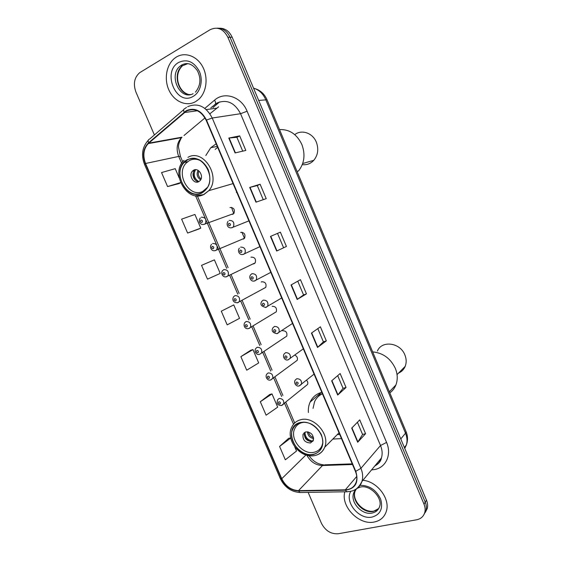 <?xml version="1.0" encoding="UTF-8"?>
<svg xmlns="http://www.w3.org/2000/svg" width="562" height="562" viewBox="0 0 562 562"><rect width="100%" height="100%" fill="white"/><g stroke="black" fill="none" stroke-linecap="round" stroke-linejoin="round"><path stroke-width="0.84" d="M321.801 392.304L321.345 392.431C316.153 394.011 312.416 397.229 310.126 402.083C308.7 405.251 308.117 408.722 308.376 412.494M332.83 439.07L341.485 438.606M216.173 143.809L210.75 147.722L205.84 155.491M232.499 214.417L233.89 213.497C235.12 209.521 233.834 207.533 230.027 207.533M243.423 239.124L244.575 238.225C245.671 234.333 244.351 232.387 240.62 232.387M252.781 263.992L254.017 263.817L255.204 262.847C256.174 259.047 254.832 257.143 251.172 257.136L250.989 257.213M263.494 288.594L265.784 287.372C266.634 283.655 265.264 281.787 261.674 281.773L261.182 282.026M274.165 313.076L276.307 311.791C277.052 308.159 275.654 306.325 272.127 306.304M284.793 337.439L286.775 336.111C287.421 332.563 286.009 330.765 282.538 330.723M295.366 361.689L297.193 360.333C297.902 358.127 297.158 356.399 294.945 355.156M305.89 385.82L307.562 384.457C308.117 383.003 307.793 381.612 306.578 380.27M219.707 101.877L212.97 107.553M236.314 192.408L236.743 192.197M425.343 512.368L427.324 508.371C427.935 505.772 427.654 503.06 426.495 500.229L232.176 37.247C229.282 31.107 224.983 28.1 219.292 28.226M308.152 492.389L321.464 523.355C325.377 530.767 330.983 534.23 338.282 533.745L416.554 519.801C420.91 518.902 423.671 516.387 424.823 512.263C425.427 509.643 425.153 506.91 423.98 504.058L227.87 37.233L230.034 37.24C227.118 31.072 222.812 28.051 217.101 28.184C222.812 28.051 227.118 31.072 230.034 37.24L425.244 502.14L230.034 37.24L232.176 37.247M424.085 514.321L426.08 510.31C426.684 507.697 426.41 504.978 425.244 502.14C426.41 504.978 426.684 507.697 426.08 510.31L424.085 514.321M176.433 57.015L175.07 57.928C166.408 64.279 163.753 79.158 169.043 90.327C174.22 101.574 186.275 106.885 195.443 101.715L198.541 99.509C206.465 92.646 208.509 77.851 202.812 67.004C197.206 56.095 185.144 51.634 176.433 57.015L175.07 57.928C166.408 64.279 163.753 79.158 169.043 90.327C174.22 101.574 186.275 106.885 195.443 101.715L198.541 99.509C206.465 92.646 208.509 77.851 202.812 67.004C197.206 56.095 185.144 51.634 176.433 57.015M344.843 491.806C340.481 506.292 358.942 525.47 374.208 522.028C380.376 520.756 384.415 517.188 386.326 511.329C390.541 498.93 377.228 481.36 362.912 480.292C377.228 481.36 390.541 498.93 386.326 511.329C384.415 517.188 380.376 520.756 374.208 522.028C358.942 525.47 340.481 506.292 344.843 491.806M186.429 111.065C194.571 107.756 201.14 110.805 206.142 120.212L355.423 471.399C356.961 475.143 357.235 478.683 356.231 482.013C354.432 486.938 350.8 489.544 345.328 489.825L298.527 490.633C291.109 490.176 285.524 486.207 281.766 478.719L145.572 163.486C142.622 155.583 143.514 148.958 148.242 143.605L186.429 111.065M186.261 110.665L148.544 142.783C143.247 148.206 142.165 155.161 145.277 163.64L281.45 478.796C285.299 486.467 291.025 490.535 298.626 490.998L345.426 490.204C355.549 488.638 358.999 482.344 355.774 471.321L206.465 120.036C201.344 110.391 194.607 107.272 186.261 110.665M357.411 422.259L362.581 434.475L357.692 442.252L365.574 433.702L359.729 419.877L351.707 428.139L357.692 442.252M362.567 434.447L365.574 433.702M346.037 387.478L343.059 388.328L337.692 395.058L346.037 387.478L340.143 373.54L331.657 380.825L337.692 395.058M326.332 340.867L323.389 341.822L317.523 347.464L326.332 340.867L320.389 326.81L311.439 333.104L317.523 347.464M235.085 152.913L245.833 150.44L239.686 135.892L228.783 138.048L235.085 152.913M242.735 151.15L236.876 137.311L228.783 138.048M236.883 137.325L239.686 135.892M255.963 202.18L266.219 198.653L260.122 184.231L249.718 187.448L255.963 202.18M263.255 199.672L257.284 185.544L249.718 187.448M257.284 185.544L260.122 184.231M286.423 246.458L276.659 251.031L286.423 246.458L280.382 232.162L270.47 236.419L276.659 251.031M297.748 281.211L303.557 294.931L297.179 299.455L306.459 293.863L300.466 279.686L291.039 284.969L297.179 299.455M303.55 294.924L306.459 293.863M227.87 37.233C223.409 28.81 217.466 26.309 210.055 29.73L139.671 72.695C134.318 77.465 133.061 83.886 135.892 91.964L154.388 134.964M269.809 394.447L260.304 401.732L266.107 415.185L277.684 407.148L272.001 393.92L269.697 394.475M288.664 438.311L279.581 446.453L285.334 459.8L296.532 451.026L294.706 446.762M212.331 260.733L201.533 265.355L207.476 279.145L220.234 273.413L214.41 259.862L212.225 260.775M187.61 233.054L200.767 228.116L194.902 214.452L181.617 219.152L187.61 233.054L198.723 229.064M179.152 183.542L167.581 186.577L180.542 182.629M179.236 177.985L175.232 168.67L161.54 172.562L167.581 186.577M250.8 350.231L240.873 356.638L246.718 370.203L258.689 362.926L252.956 349.592L250.694 350.259M221.287 311.186L227.181 324.864L239.538 318.352L233.764 304.906L221.287 311.186L233.764 304.906M283.543 247.631L277.523 233.392M323.396 341.837L317.804 328.622M343.073 388.349L337.692 375.641M201.533 265.355L214.41 259.862M200.767 228.116L198.618 229.113M180.592 182.748L179.039 183.57M240.873 356.638L252.956 349.592M260.304 401.732L272.001 393.92M290.702 437.931L288.552 438.332M279.581 446.453L290.723 438.03M187.687 159.791L184.167 162.488C172.288 174.122 187.645 200.479 201.8 192.738L206.106 189.331C217.318 177.248 201.344 151.67 187.687 159.791M217.656 147.293L215.211 149.394M207.497 187.329L202.819 191.361C189.535 198.639 175.098 173.918 186.247 162.987L189.577 160.43C192.97 158.779 196.524 158.8 200.248 160.5M193.721 170.117L192.394 171.143C188.284 175.288 193.757 184.484 198.688 181.716L200.121 180.592C204.147 176.391 198.597 167.3 193.721 170.117M195.66 169.668L194.424 170.644C191.031 174.065 194.248 181.926 198.899 181.603M195.66 180.409C193.728 178.006 192.991 175.295 193.44 172.267M198.815 181.652C194.213 178.639 193.103 174.677 195.485 169.766M297.052 171.431L298.499 170.989C304.407 163.352 305.524 154.522 301.864 144.497C296.912 134.199 289.465 129.225 279.518 129.569M302.272 164.645C306.768 165.158 310.61 163.711 313.8 160.303C317.987 155.091 318.83 149.056 316.343 142.193C312.76 132.976 301.625 129.162 294.741 134.627M300.284 422.75C296.729 423.769 294.2 425.954 292.69 429.312C287.147 440.496 301.668 457.742 313.744 454.187C317.614 453.176 320.319 450.801 321.836 447.05C326.936 435.648 311.959 418.866 300.284 422.75M322.426 393.779C318.872 395.43 316.265 398.044 314.608 401.619L313.041 408.363M337.263 434.602L339.736 434.496M322.3 393.47L319.125 395.788M322.7 443.088L322.047 445.476C320.614 448.989 318.085 451.216 314.453 452.164C303.115 455.522 289.472 439.344 294.671 428.834C296.09 425.673 298.471 423.615 301.822 422.652L303.705 422.308M305.777 431.897L303.044 434.271C302.475 439.793 304.969 442.694 310.512 442.961L313.308 440.51C313.8 434.974 311.292 432.108 305.777 431.897M304.92 432.22L304.618 432.81C304.049 438.318 306.529 441.205 312.065 441.465L313.027 441.093M318.261 396.533L320.986 392.536M310.47 441.584C307.302 440.348 305.229 438.072 304.253 434.763M304.035 433.351L304.014 432.852M304.976 432.192C305.117 437.278 307.688 440.236 312.704 441.058L312.774 441.219M312.704 441.058L313.645 438.578M389.831 392.873C392.578 390.864 394.601 388.23 395.901 384.97C397.854 379.722 397.664 374.18 395.332 368.363C390.534 358.38 382.975 352.894 372.662 351.889M398.528 373.098C401.626 371.763 403.839 369.529 405.174 366.396C406.579 362.771 406.488 358.963 404.893 354.966C400.277 342.546 381.816 340.101 377.411 351.025M404.759 448.434L406.361 444.985C407.464 441.233 407.183 437.299 405.511 433.19L265.685 99.537C263.044 93.608 258.998 89.822 253.546 88.178M258.696 100.443L267.027 99.762M426.495 500.229L423.98 504.058M254.579 88.494C260.297 90.166 264.435 93.896 266.992 99.685L406.08 431.665L405.511 433.19L400.776 438.957M404.359 447.5L406.361 444.985C407.97 440.608 407.879 436.161 406.08 431.665L406.017 431.518M204.856 108.375L214.565 100.148C224.449 91.156 241.365 96.706 247.097 111.234L386.565 442.406L380.516 445.511L240.557 113.707C234.67 102.621 226.816 99.06 217.002 103.022L210.82 107.834M386.565 442.406C391.876 454.405 386.136 467.317 374.931 469.474L371.531 469.916M374.84 465.933C378.036 464.212 380.221 461.585 381.401 458.044C382.603 454.082 382.308 449.909 380.516 445.511L360.916 468.336C362.82 472.972 363.157 477.349 361.935 481.472C360.628 485.449 358.12 488.287 354.418 489.98M184.118 112.161C183.352 110.04 183.662 108.824 185.038 108.508L186.514 107.377M281.45 478.796L280.22 478.403L144.525 164.42L145.277 163.64M298.626 490.998L300.003 492.523L301.028 492.502M183.781 109.59L149.618 139.088C148.199 139.467 147.841 140.697 148.544 142.783M345.426 490.204L346.747 491.771L347.723 491.75M355.774 471.321L360.916 468.336L212.225 118.027L206.465 120.036M187.645 106.682C197.789 102.523 205.987 106.302 212.225 118.027L240.557 113.707L247.097 111.234M176.433 138.175L176.208 138.582M214.565 100.148C215.991 102.755 215.956 104.286 214.473 104.757M281.766 478.719L305.904 455.023M306.908 455.318C310.582 461.887 315.774 465.287 322.49 465.526L352.493 464.507M298.527 490.633L322.49 465.526L325.012 464.802L352.219 463.868M345.328 489.825L356.744 476.428M218.604 106.808L209.921 113.77M184.343 112.526L197.395 110.77M206.303 109.569L216.581 108.185M148.754 143.134L182.011 137.177L181.505 137.627C176.882 142.699 175.948 148.972 178.702 156.433L181.674 163.359M204.99 117.908L183.999 135.512M145.572 163.486L178.702 156.433L180.423 156.454M195.534 195.688L205.516 218.962M205.945 219.96L216.799 245.271M217.227 246.261L226.676 268.299M229.682 275.317L237.768 294.172M240.761 301.155L248.811 319.926M251.797 326.873L259.806 345.56M262.777 352.479L270.751 371.075M273.701 377.959L281.639 396.477M284.583 403.333L293.547 424.24M297.46 299.272L291.327 284.808M276.954 250.884L270.772 236.286M256.272 202.074L250.034 187.357M235.408 152.836L229.12 137.992M317.783 347.246L311.706 332.908M337.938 394.805L331.917 380.6M357.917 441.964L351.952 427.886M187.863 63.611L182.538 65.74C171.993 72.962 178.337 95.357 190.602 94.556M190.061 64.145C187.083 63.26 184.273 63.583 181.624 65.115L180.557 65.838C167.883 74.62 179.805 101.048 193.089 93.706M193.166 96.369C200.374 92.414 203.409 80.759 199.447 71.571C194.15 61.715 187.244 58.659 178.723 62.396C161.505 71.796 176.447 106.745 193.166 96.369M201.898 192.984C209.577 188.031 211.691 180.24 208.242 169.598C202.987 159.833 196.103 156.482 187.589 159.552C170.37 167.511 185.179 201.92 201.898 192.984M187.94 157.346C203.339 148.143 221.435 176.974 208.811 190.666L203.873 194.571L195.941 195.738M200.641 179.868C197.136 177.374 196.278 174.206 198.063 170.349M201.07 178.962C198.47 176.77 197.747 174.094 198.892 170.925M356.28 488.996L354.966 491.525C351.278 500.672 363.312 513.794 373.316 511.42L378.725 508.526M358.31 487.725C356.069 488.898 354.517 490.689 353.667 493.092C349.971 502.266 362.047 515.438 372.072 513.064C375.908 512.249 378.437 510.022 379.659 506.397C382.806 498.08 370.105 484.311 360.109 487.128L357.327 488.245M350.814 491.307C344.253 501.971 359.167 520.117 372.1 517.068C380.404 514.567 383.256 508.575 380.636 499.098C376.182 489.874 369.325 485.287 360.052 485.35M313.842 454.419C322.082 451.321 324.611 444.788 321.429 434.819C316.308 425.329 309.233 421.226 300.185 422.519C281.815 426.684 295.963 459.54 313.842 454.419M339.026 432.824L324.703 447.261C322.834 451.63 319.574 454.391 314.917 455.564C299.16 458.901 285.398 438.69 291.755 427.232C293.462 423.467 296.307 421.008 300.305 419.849C313.477 415.43 330.435 434.349 324.703 447.261C323.199 451.04 320.586 453.611 316.863 454.981M313.645 438.543C309.908 437.868 307.843 435.613 307.463 431.771M313.519 437.44C310.779 436.639 309.114 434.819 308.531 431.981M229.198 220.423C233.188 220.395 234.607 222.489 233.455 226.711L232.289 227.666L230.771 227.87M228.86 223.339C227.926 224.716 228.27 225.524 229.9 225.762C230.834 224.386 230.49 223.578 228.86 223.339M240.592 247.118C244.505 247.097 245.952 249.149 244.941 253.265L243.669 254.326L242.327 254.523M240.29 250.097C239.342 251.439 239.686 252.247 241.316 252.507C242.264 251.165 241.92 250.364 240.29 250.097M254.783 280.937L253.848 281.049M270.814 272.352L254.474 280.944C251.502 282.152 248.256 277.712 250.596 274.818L251.931 273.694C255.766 273.68 257.248 275.682 256.363 279.7L254.993 280.867M251.657 276.729C250.701 278.035 251.038 278.836 252.682 279.124C253.638 277.818 253.3 277.017 251.657 276.729M265.889 307.386L265.32 307.449M281.695 297.951L265.707 307.372C261.168 306.416 259.869 304.407 261.794 301.358L263.22 300.136C266.985 300.143 268.488 302.103 267.73 306.023L266.269 307.274M262.974 303.234C262.004 304.513 262.349 305.307 263.992 305.623C264.962 304.344 264.618 303.543 262.974 303.234M292.528 323.438L276.89 333.68C272.472 332.711 271.158 330.737 272.942 327.765L274.453 326.459C278.148 326.48 279.672 328.405 279.026 332.226L277.488 333.561M274.235 329.613C273.258 330.856 273.596 331.65 275.247 331.987C276.23 330.744 275.893 329.95 274.235 329.613M303.318 348.826L288.018 359.863C285.18 360.888 282.321 356.989 284.049 354.032L285.637 352.655C289.268 352.697 290.814 354.587 290.266 358.317L288.13 359.842M285.447 355.865C284.456 357.081 284.793 357.868 286.451 358.233C287.442 357.018 287.105 356.231 285.447 355.865M314.067 374.109L299.103 385.932C296.603 386.937 293.413 383.228 295.113 380.179L296.764 378.732C300.34 378.795 301.899 380.65 301.45 384.289L299.455 385.841M296.603 381.998C295.605 383.179 295.942 383.965 297.607 384.352C298.605 383.172 298.267 382.385 296.603 381.998M201.351 217.199C205.299 217.227 206.654 219.328 205.425 223.507L204.406 224.322L202.931 224.526M201.976 222.44C202.868 221.084 202.524 220.29 200.95 220.058C200.065 221.414 200.402 222.208 201.976 222.44M231.53 207.336L233.757 213.658M212.619 243.458C216.489 243.487 217.88 245.545 216.784 249.633L215.66 250.547L214.347 250.743M213.265 248.748C214.171 247.421 213.827 246.634 212.246 246.374C211.347 247.702 211.684 248.488 213.265 248.748M241.927 232.19L244.449 238.379M255.204 262.847L226.345 276.722C223.149 277.937 220.227 273.132 222.643 270.568L223.838 269.591C227.638 269.634 229.05 271.65 228.088 275.64L226.865 276.652M224.505 274.93C225.418 273.638 225.081 272.851 223.493 272.57C222.58 273.863 222.917 274.649 224.505 274.93M226.718 276.701L225.72 276.834M265.784 287.372L237.459 302.721C232.12 302.869 232.345 298.19 233.715 296.673L235 295.605C238.731 295.654 240.171 297.635 239.328 301.534L238.014 302.63M235.696 300.986C236.616 299.729 236.279 298.942 234.684 298.64C233.764 299.904 234.101 300.684 235.696 300.986M237.691 302.728L237.059 302.799M276.307 311.791L248.516 328.601C245.032 329.543 242.953 325.384 244.744 322.651L246.114 321.499C249.781 321.562 251.242 323.501 250.504 327.316L249.114 328.489M246.83 326.929C247.765 325.693 247.428 324.92 245.826 324.59C244.899 325.82 245.229 326.599 246.83 326.929M286.775 336.111L259.525 354.369C256.384 355.303 253.961 351.32 255.731 348.496L257.171 347.274C260.782 347.358 262.264 349.262 261.625 352.978L259.581 354.355M257.916 352.746C258.857 351.545 258.52 350.772 256.918 350.421C255.977 351.622 256.307 352.395 257.916 352.746M297.193 360.333L270.491 380.01C267.645 380.952 264.941 377.081 266.669 374.222L268.179 372.929C271.734 373.035 273.237 374.903 272.696 378.535L270.772 379.947M268.945 378.444C269.901 377.278 269.57 376.505 267.955 376.133C267.006 377.299 267.336 378.071 268.945 378.444M307.562 384.457L281.407 405.546C276.581 405.076 276.855 403.2 277.565 399.821L279.145 398.465C282.637 398.591 284.161 400.432 283.705 403.98L281.906 405.413M279.932 404.029C280.888 402.891 280.557 402.118 278.942 401.725C277.979 402.863 278.309 403.628 279.932 404.029M320.74 392.887L310.126 402.083M217.255 146.359L210.75 147.722M427.324 508.371L424.823 512.263M374.798 465.989C378.739 463.762 380.938 461.114 381.401 458.044L361.935 481.472C357.088 491.055 352.177 491.237 346.747 491.771L300.003 492.523C291.179 491.898 284.597 487.226 280.262 478.501M148.277 140.296C142.242 146.97 140.985 154.993 144.504 164.364M176.847 138.104L176.658 138.498M148.242 143.605L181.505 137.627C179.152 142.031 178.175 145.34 178.583 147.567L180.395 156.384L182.727 161.821M197.325 195.878L228.095 267.653M231.094 274.649L239.159 293.448M242.145 300.417L250.167 319.132M253.139 326.065L261.126 344.696M264.084 351.601L272.036 370.147M274.98 377.011L282.897 395.472M285.826 402.315L294.692 422.989M309.093 455.768C312.929 461.205 317.72 464.219 323.473 464.816M187.891 94.212C178.442 91.402 173.061 74.507 182.538 65.74L180.557 65.838L181.519 65.115C187.23 61.925 192.534 63.822 197.438 70.798C201.301 78.589 200.627 85.719 195.421 92.175M184.006 160.346C170.012 172.991 187.104 203.226 203.577 194.6L208.811 190.666L233.09 183.598M187.61 161.708L184.167 162.488M194.424 170.644L192.394 171.143M302.679 163.542L313.8 160.303M376.61 510.205L374.13 511.076M373.561 511.181C363.628 512.839 351.931 500.686 354.966 491.525L353.667 493.092L356.322 488.961M322.047 445.476L322.412 445.111M304.618 432.81L303.044 434.271M389.361 391.756L395.901 384.97M397.039 374.601L405.174 366.396M228.067 221.344C225.805 224.322 227.856 228.776 231.853 227.708L248.924 220.859M239.356 248.151C237.059 251.01 239.714 255.584 243.184 254.389L259.89 246.655M233.89 213.497L203.985 224.364C199.805 225.425 197.986 220.536 200.367 217.979M244.575 238.225L215.19 250.603C211.558 251.769 209.099 246.894 211.53 244.337"/></g></svg>
